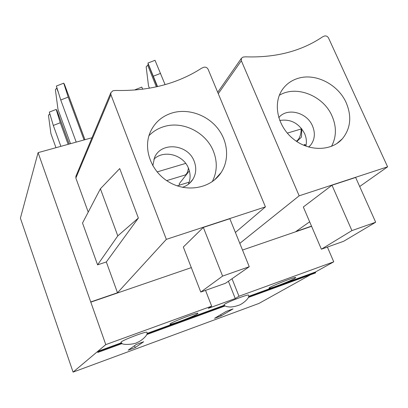 <?xml version="1.0" encoding="UTF-8"?>
<svg xmlns="http://www.w3.org/2000/svg" width="408" height="408" viewBox="0 0 408 408"><rect width="100%" height="100%" fill="white"/><g stroke="black" fill="none" stroke-linecap="round" stroke-linejoin="round"><path stroke-width="0.61" d="M146.855 332.173C148.925 335.075 139.801 341.904 137.165 342.475C135.252 344.306 120.074 345.867 121.079 342.118C121.931 341.042 127.148 338.696 136.736 335.09C142.769 332.928 146.141 331.959 146.855 332.173L146.88 332.229M197.441 313.859C193.815 316.409 170.386 325.258 170.049 324.192C168.157 323.513 197.574 312.008 197.982 313.262L197.441 313.859M136.313 344.454L143.652 341.756L135.216 347.58L128.178 350.176L136.313 344.454M134.538 345.704L135.216 347.58M189.276 170.508L189.292 170.932L179.158 183.855L179.648 185.089M188.292 184.339C190.577 179.27 190.679 174.007 188.603 168.545C183.636 154.714 163.664 149.323 153.831 159.319M152.801 165.745L154.596 157.427C161.293 141.336 188.195 144.187 194.198 161.333C196.569 167.622 196.187 173.533 193.05 179.076C190.602 183.044 187.083 185.793 182.504 187.308M148.951 135.701C153.24 131.264 158.426 128.178 164.506 126.449C183.243 120.839 206.183 132.554 213.435 151.286C217.556 161.899 217.168 172.028 212.267 181.667M172.91 112.73C188.358 108.492 206.688 114.806 217.301 127.862C227.939 140.898 229.719 159.411 221.187 172.487C211.252 188.011 187.92 192.836 169.779 182.534C151.541 172.411 142.774 149.471 150.149 132.391C154.632 122.415 162.221 115.862 172.91 112.73M249.252 266.715L225.548 283.254L200.772 292.057L222.589 276.094L249.252 266.715L229.837 218.719L203.332 227.409L222.589 276.094M200.772 292.057L183.33 247.019L203.332 227.409M203.924 67.208C205.821 66.912 207.228 67.641 208.156 69.386L265.424 206.876L166.337 239.358L110.899 94.702L110.808 92.759L112.96 90.754L115.801 90.454C148.792 91.203 177.388 83.793 201.583 68.228L203.924 67.208M88.225 212.114L75.857 178.056L75.995 176.042M138.373 218.03L117.795 235.88L100.404 188.782L119.712 168.575L138.373 218.03L106.325 261.967L117.504 292.76L166.337 239.358M248.492 295.025C250.568 298.34 240.623 305.087 238.736 305.24C235.763 306.224 234.712 306.637 230.418 307.035C226.588 306.882 224.471 306.107 224.063 304.72C225.063 303.567 230.5 301.119 240.368 297.381C245.188 295.647 247.896 294.862 248.492 295.025L248.523 295.101M97.665 351.436L97.879 352.39L97.425 351.635L73.078 372.116L20.4 218.183L38.092 152.638L105.779 344.612L97.665 351.436L121.426 342.771M248.732 296.335L315.476 271.988L315.445 272.957M294.734 278.419C289.96 281.26 269.535 289.083 269.096 288.232C267.041 287.757 295.142 276.471 295.79 277.522L294.734 278.419M147.064 333.418L224.339 305.23M105.779 344.612L211.665 306.158L205.525 290.369M232.014 278.74L238.976 296.239L235.263 298.544L208.264 308.361L211.665 306.158M238.976 296.239L333.744 261.824L315.476 271.988M233.034 308.887L221.131 315.889L214.588 318.301L226.241 311.386L233.034 308.887M310.457 274.783L258.973 303.425L73.078 372.116M309.657 221.804L295.897 231.509L311.513 226.144M278.766 117.667C287.002 107.207 307.02 112.261 312.543 126.036C315.481 133.299 314.808 139.709 310.524 145.268L308.728 147.074M279.337 95.288C296.31 84.838 323.513 95.722 332.081 116.127C336.676 126.934 336.483 137.001 331.505 146.339M117.795 235.88L97.583 264.843L82.523 223.033L100.404 188.782M324.584 35.97C326.298 35.715 327.624 36.404 328.557 38.046L387.6 166.826L299.156 195.82L241.342 60.746L241.393 58.319L243.01 57.089L245.575 56.829C275.594 57.86 301.237 51.214 322.504 36.904L324.584 35.97M351.91 230.596L375.676 222.238L355.643 177.465L331.985 185.222L303.322 207.004L321.377 249.196L351.91 230.596L331.985 185.222M375.676 222.238L343.653 241.281L321.377 249.196M242.505 250.043L311.585 226.312M327.395 247.059L333.744 261.824M298.661 78.173C316.022 73.037 338.334 84.655 346.229 102.811C351.941 116.52 350.65 128.52 342.353 138.812C331.301 151.429 308.723 151.659 293.194 138.878C277.537 126.251 272.702 103.739 282.163 89.898C286.161 84.058 291.664 80.152 298.661 78.173M228.404 281.26L235.263 298.544M299.156 195.82L239.807 243.372M387.6 166.826L359.693 186.512M91.999 137.756L38.092 152.638M97.583 264.843L106.325 261.967M90.979 301.869L117.504 292.76M90.739 302.165L191.311 267.623M235.396 232.463L265.424 206.876M305.857 146.13C306.841 142.03 306.434 137.873 304.638 133.666C298.962 123.18 290.659 118.784 279.73 120.487M304.414 145.569L305.255 144.789M301.793 128.882L301.451 137.088L296.825 141.545M303.766 145.299L304.669 144.458L306.056 145.243M220.662 314.695L221.131 315.889M165.097 84.65L155.009 60.292L147.931 63.056L157.549 86.588M160.579 73.384L153.398 76.184M147.931 63.056L148.257 64.127L147.727 65.239L146.156 66.769L148.497 85.848L149.435 88.22M135.201 89.689L135.329 90.01L135.201 89.689L141.826 87.103L142.678 89.235M296.32 141.209C299.314 139.363 300.961 135.283 301.252 128.964L301.272 128.234M64.576 84.64L63.724 83.171L68.207 97.099L84.053 139.949M68.207 97.099L60.751 100.011L56.37 86.042L63.724 83.171M56.952 87.904L55.386 89.683L57.992 109.441L70.502 143.692M60.751 100.011L76.209 142.117M49.827 113.786L48.46 115.26L50.908 133.661L55.967 147.701M68.136 144.345L60.262 122.742L53.305 125.455L49.322 112.088L56.182 109.41L56.819 110.282L69.146 144.065M57.028 110.706L56.819 110.282M53.305 125.455L60.874 146.35M60.262 122.742L56.182 109.41M191.48 181.295L191.097 181.463M166.668 180.617L184.462 175.226C186.553 174.726 187.864 172.329 188.389 168.03M75.857 178.056L110.899 94.702M97.828 352.43L122.181 343.536M146.839 334.529L225.053 305.969M248.513 297.401L315.476 272.947M97.879 352.39L122.16 343.521M146.849 334.504L225.032 305.954M248.518 297.381L315.588 272.886M97.767 351.727L121.62 343.021M147.033 333.749L224.522 305.475M248.701 296.652L315.583 272.248M218.27 93.662L241.342 60.746M147.727 65.239L156.335 86.863M148.257 64.127L157.238 86.659M301.252 128.964L287.303 133.12M64.382 84.206L84.92 139.709M56.753 88.153L58.65 93.31M49.72 113.903L50.51 116.076M183.605 186.925L182.412 187.292M185.706 163.399L157.08 171.931M193.05 179.076L189.689 183.177M221.187 172.487L214.496 179.974M110.808 92.759L75.812 176.486M241.393 58.319L217.704 92.305M342.353 138.812L336.738 143.631M310.524 145.268L308.596 147.033M84.951 139.704L64.479 84.385M69.192 144.055L56.957 110.517M177.169 185.849L189.154 182.177M190.964 181.621L191.291 181.524"/></g></svg>
